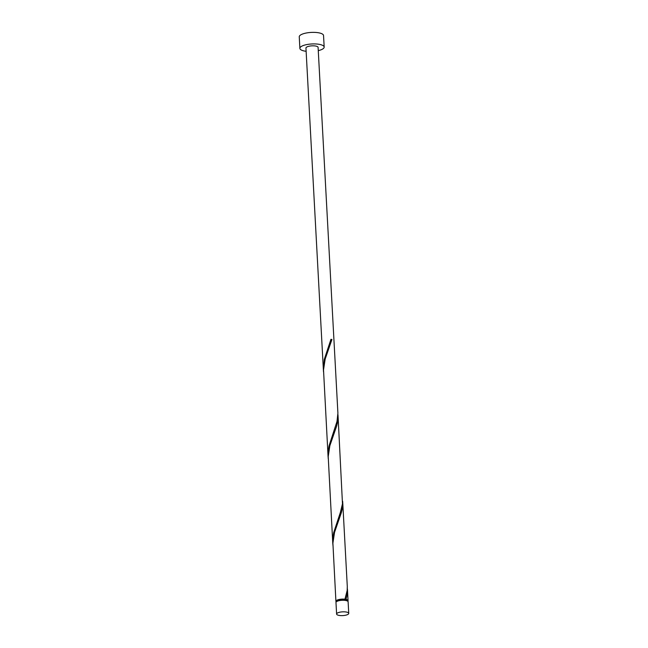 <?xml version="1.0" encoding="UTF-8"?>
<svg xmlns="http://www.w3.org/2000/svg" width="648" height="648" viewBox="0 0 648 648"><rect width="100%" height="100%" fill="white"/><g stroke="black" fill="none" stroke-linecap="round" stroke-linejoin="round"><path stroke-width="0.97" d="M347.611 614.571A6.083 1.879 176.9 0 0 348.746 613.389A6.083 1.879 176.9 0 0 344.485 611.834A6.083 1.879 176.9 0 0 337.738 612.862A6.083 1.879 176.9 0 0 336.604 614.045A6.083 1.879 176.9 0 0 340.864 615.6A6.083 1.879 176.9 0 0 347.611 614.571M336.604 614.045L335.98 602.494A6.083 1.879 -3.1 0 1 337.114 601.312A6.083 1.879 -3.1 0 1 343.861 600.283A6.083 1.879 -3.1 0 1 348.122 601.838L348.746 613.389M336.539 601.644L336.523 601.304A5.476 1.693 -3.1 0 1 337.543 600.242A5.476 1.693 -3.1 0 1 345.173 599.473A5.476 1.693 -3.1 0 1 347.45 600.712L347.474 601.052M318.273 50.641A12.166 3.758 176.9 0 0 321.894 49.434A12.166 3.758 176.9 0 0 324.17 47.061A12.166 3.758 176.9 0 0 315.641 43.951A12.166 3.758 176.9 0 0 302.154 46.008A12.166 3.758 176.9 0 0 299.878 48.381A12.166 3.758 176.9 0 0 306.123 51.297M324.17 47.061L323.538 35.51A12.166 3.758 176.9 0 0 315.017 32.4A12.166 3.758 176.9 0 0 301.523 34.457A12.166 3.758 176.9 0 0 299.255 36.831L299.878 48.381M328.107 457.156L323.522 369.911L325.166 359.081L331.93 339.503A6.083 1.879 -3.1 0 0 330.942 339.333L324.3 359.389L323.417 370.526L305.953 48.049A6.083 1.879 176.9 0 1 307.087 46.867A6.083 1.879 176.9 0 1 313.834 45.838A6.083 1.879 176.9 0 1 318.095 47.393L337.908 413.181L336.992 421.492L328.99 446.018L328.196 451.445L328.204 458.533M336.239 601.903A6.083 1.879 -3.1 0 1 335.915 601.336L332.902 543.178L334.546 532.348L341.31 512.77L342.363 508.405L342.743 502.581L347.288 586.448L347.174 590.458L344.922 599.319L346 599.4A6.083 1.879 -3.1 0 1 348.057 600.68A6.083 1.879 -3.1 0 1 347.798 601.271M346 599.4L347.061 595.034L347.32 587.825M342.743 502.581L342.63 501.196M335.915 601.336A6.083 1.879 -3.1 0 1 337.049 600.153A6.083 1.879 -3.1 0 1 345.019 599.23M332.797 543.794L328.212 456.54L329.856 445.711L336.62 426.133L337.673 421.767L338.054 415.951L342.476 503.828L340.322 512.6L333.68 532.648L332.886 538.083L332.894 545.17M338.054 415.951L337.94 414.566M323.417 370.526L323.514 371.903M331.93 339.503L330.845 339.422M348.057 600.68L347.441 589.21"/></g></svg>
